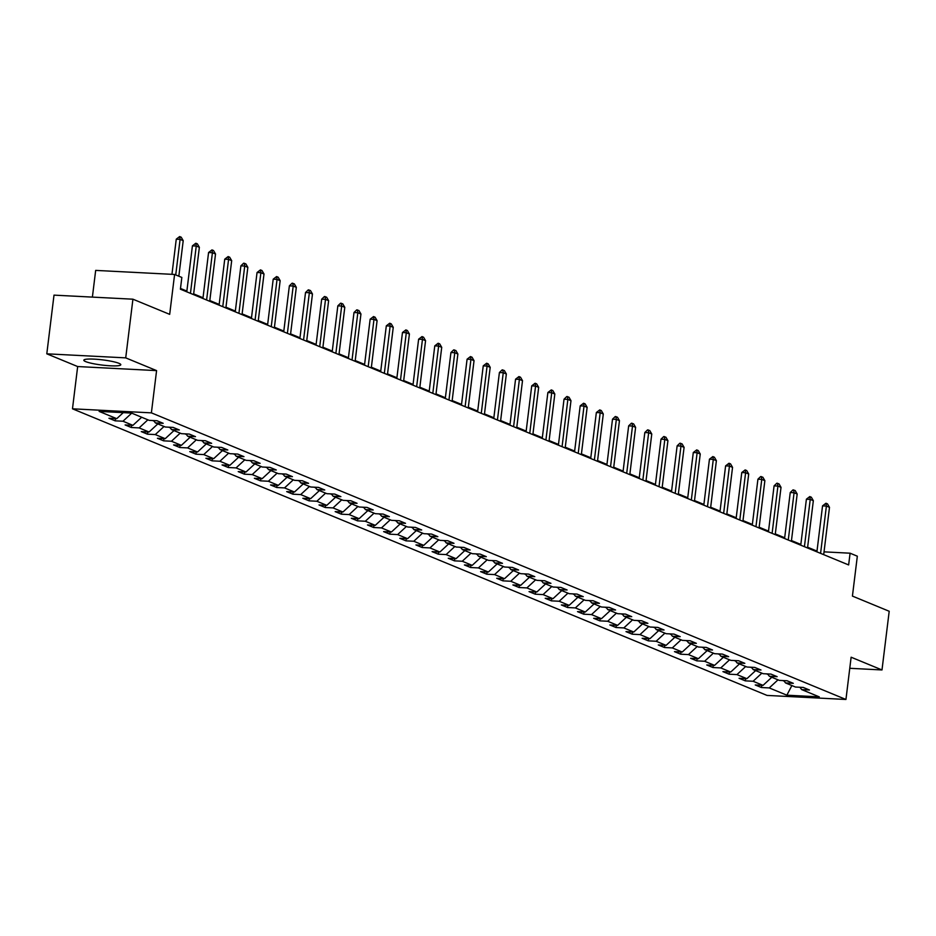 <?xml version="1.0" encoding="UTF-8"?>
<svg xmlns="http://www.w3.org/2000/svg" width="936" height="936" viewBox="0 0 936 936"><rect width="100%" height="100%" fill="white"/><g stroke="black" fill="none" stroke-linecap="round" stroke-linejoin="round"><path stroke-width="1.4" d="M118.942 363.32A18.626 2.609 -173 0 0 98.327 359.424A18.626 2.609 -173 0 0 83.819 360.196A18.626 2.609 -173 0 0 85.679 361.612A18.626 2.609 -173 0 0 106.306 365.508A18.626 2.609 -173 0 0 120.802 364.736A18.626 2.609 -173 0 0 118.942 363.32M72.481 408.81L767.029 695.413L845.945 699.473L151.386 412.858L72.481 408.81L77.665 366.549L156.581 370.609L125.716 357.868L46.8 353.82L77.665 366.549M46.8 353.82L54.007 295.132L132.924 299.192L169.685 314.356L174.587 274.459L95.671 270.399L92.395 297.11M849.771 668.292L881.993 669.954L889.2 611.267L852.427 596.092L857.329 556.195L850.087 553.199L824.031 551.854M125.716 357.868L132.924 299.192M799.917 687.258L801.672 689.598L809.453 689.996L803.24 687.433L795.46 687.036L785.515 682.929L793.295 683.327L787.082 680.764L779.302 680.367L769.357 676.26L777.137 676.658L770.925 674.095L763.144 673.698L753.199 669.591L760.98 670L754.767 667.427L746.986 667.029L737.042 662.934L744.822 663.332L738.609 660.769L730.829 660.36L720.884 656.265L728.664 656.662L722.452 654.1L714.671 653.702L704.726 649.596L712.507 649.993L706.294 647.431L698.513 647.033L688.568 642.927L696.349 643.324L690.136 640.762L682.356 640.364L672.411 636.258L680.191 636.655L673.978 634.093L666.198 633.695L656.253 629.589L664.045 629.986L657.821 627.424L650.04 627.026L640.095 622.92L647.887 623.329L641.663 620.755L633.883 620.357L623.938 616.262L631.73 616.66L625.505 614.098L617.725 613.688L607.78 609.593L615.572 609.991L609.359 607.429L601.567 607.031L591.622 602.924L599.414 603.322L593.202 600.76L585.409 600.362L575.465 596.255L583.257 596.653L577.044 594.091L569.252 593.693L559.307 589.586L567.099 589.984L560.886 587.422L553.094 587.024L543.149 582.917L550.941 583.327L544.729 580.753L536.936 580.355L527.003 576.248L534.784 576.658L528.571 574.096L520.779 573.686L510.845 569.591L518.626 569.989L512.413 567.427L504.621 567.017L494.688 562.922L502.468 563.32L496.255 560.758L488.463 560.36L478.53 556.253L486.31 556.651L480.098 554.089L472.317 553.691L462.372 549.584L470.153 549.982L463.94 547.42L456.16 547.022L446.215 542.915L453.995 543.313L447.782 540.751L440.002 540.353L430.057 536.246L437.837 536.656L431.625 534.082L423.844 533.684L413.899 529.589L421.68 529.987L415.467 527.424L407.686 527.015L397.741 522.92L405.522 523.318L399.309 520.755L391.529 520.346L381.584 516.251L389.364 516.649L383.152 514.086L375.371 513.688L365.426 509.582L373.207 509.98L366.994 507.417L359.213 507.019L349.268 502.913L357.049 503.311L350.836 500.748L343.056 500.35L333.111 496.244L340.891 496.642L334.678 494.079L326.898 493.681L316.953 489.575L324.745 489.984L318.521 487.41L310.74 487.012L300.795 482.917L308.587 483.315L302.363 480.753L294.583 480.344L284.638 476.248L292.43 476.646L286.205 474.084L278.425 473.686L268.48 469.579L276.272 469.977L270.059 467.415L262.267 467.017L252.322 462.91L260.114 463.308L253.902 460.746L246.109 460.348L236.164 456.241L243.957 456.639L237.744 454.077L229.952 453.679L220.007 449.572L227.799 449.97L221.586 447.408L213.794 447.01L203.849 442.904L211.641 443.313L205.429 440.739L197.636 440.341L187.703 436.246L195.484 436.644L189.271 434.082L181.479 433.672L171.545 429.577L179.326 429.975L173.113 427.413L165.321 427.015L155.388 422.908L163.168 423.306L156.956 420.744L149.163 420.346L131.566 413.08L99.146 411.407L116.754 418.673L108.962 418.275L115.175 420.837L115.456 418.614M801.672 689.598L819.281 696.864L786.86 695.191L769.252 687.925L761.459 687.527L761.74 685.304M115.175 420.837L122.967 421.235L132.912 425.342L125.12 424.944L131.332 427.506L139.125 427.904L149.058 432.011L141.278 431.613L147.49 434.175L155.282 434.573L165.216 438.68L157.435 438.282L163.648 440.844L171.44 441.242L181.373 445.349L173.593 444.939L179.806 447.513L187.598 447.911L197.531 452.006L189.751 451.608L195.963 454.171L203.744 454.58L213.689 458.675L205.908 458.277L212.121 460.84L219.901 461.249L229.846 465.344L222.066 464.946L228.279 467.509L236.059 467.906L246.004 472.013L238.224 471.615L244.436 474.178L252.217 474.575L262.162 478.682L254.381 478.284L260.594 480.847L268.375 481.244L278.32 485.351L270.539 484.953L276.752 487.516L284.532 487.913L294.477 492.02L286.697 491.611L292.909 494.185L300.69 494.582L310.635 498.677L302.855 498.28L309.067 500.842L316.848 501.251L326.793 505.346L319.012 504.949L325.225 507.511L333.005 507.909L342.95 512.015L335.17 511.618L341.383 514.18L349.163 514.578L359.108 518.684L351.328 518.287L357.54 520.849L365.321 521.247L375.266 525.353L367.474 524.956L373.698 527.518L381.478 527.916L391.423 532.022L383.631 531.613L389.856 534.187L397.636 534.585L407.581 538.691L399.789 538.282L406.013 540.856L413.794 541.254L423.739 545.349L415.947 544.951L422.159 547.513L429.952 547.923L439.897 552.018L432.104 551.62L438.317 554.182L446.109 554.58L456.054 558.687L448.262 558.289L454.475 560.851L462.267 561.249L472.212 565.356L464.42 564.958L470.632 567.52L478.425 567.918L488.37 572.025L480.577 571.627L486.79 574.189L494.582 574.587L504.516 578.694L496.735 578.284L502.948 580.858L510.74 581.256L520.673 585.363L512.893 584.953L519.106 587.515L526.898 587.925L536.831 592.02L529.051 591.622L535.263 594.184L543.055 594.594L552.989 598.689L545.208 598.291L551.421 600.853L559.201 601.251L569.146 605.358L561.366 604.96L567.579 607.522L575.359 607.92L585.304 612.027L577.524 611.629L583.736 614.192L591.517 614.589L601.462 618.696L593.681 618.298L599.894 620.86L607.675 621.258L617.62 625.365L609.839 624.955L616.052 627.529L623.832 627.927L633.777 632.022L625.997 631.625L632.209 634.187L639.99 634.596L649.935 638.691L642.154 638.293L648.367 640.856L656.148 641.265L666.093 645.36L658.312 644.962L664.525 647.525L672.305 647.923L682.25 652.029L674.47 651.631L680.683 654.194L688.463 654.592L698.408 658.698L690.628 658.3L696.84 660.863L704.621 661.261L714.566 665.367L706.774 664.97L712.998 667.532L720.778 667.93L730.723 672.036L722.931 671.627L729.156 674.201L736.936 674.599L746.881 678.694L739.089 678.296L745.313 680.858L753.094 681.268L763.039 685.363L755.247 684.965L761.459 687.527M174.587 274.459L181.841 277.442L180.402 289.189L848.636 564.934L850.087 553.199M766.561 673.873L768.011 674.47M783.76 680.601L785.515 682.929M763.039 685.363L771.79 677.266M753.094 681.268L761.857 673.171M750.403 667.204L751.854 667.801M767.602 673.932L769.357 676.26M746.881 678.694L755.633 670.597M736.936 674.599L745.699 666.502M734.245 660.535L735.696 661.132M751.444 667.263L753.199 669.591M730.723 672.036L739.475 663.94M720.778 667.93L729.542 659.833M718.087 653.878L719.538 654.475M735.287 660.594L737.042 662.934M714.566 665.367L723.329 657.271M704.621 661.261L713.384 653.164M701.93 647.209L703.381 647.806M719.129 653.925L720.884 656.265M698.408 658.698L707.171 650.602M688.463 654.592L697.226 646.495M685.772 640.54L687.223 641.137M702.971 647.256L704.726 649.596M682.25 652.029L691.014 643.933M672.305 647.923L681.069 639.826M669.614 633.871L671.065 634.468M686.813 640.587L688.568 642.927M666.093 645.36L674.856 637.264M656.148 641.265L664.911 633.169M653.457 627.202L654.907 627.799M670.656 633.929L672.411 636.258M649.935 638.691L658.698 630.595M639.99 634.596L648.753 626.5M637.311 620.533L638.75 621.13M654.498 627.26L656.253 629.589M633.777 632.022L642.541 623.926M623.832 627.927L632.596 619.831M621.153 613.864L622.592 614.472M638.34 620.591L640.095 622.92M617.62 625.365L626.383 617.269M607.675 621.258L616.438 613.162M604.995 607.207L606.434 607.803M622.183 613.922L623.938 616.262M601.462 618.696L610.225 610.6M591.517 614.589L600.28 606.493M588.838 600.538L590.277 601.134M606.025 607.253L607.78 609.593M585.304 612.027L594.067 603.931M575.359 607.92L584.122 599.824M572.68 593.869L574.119 594.465M589.879 600.584L591.622 602.924M569.146 605.358L577.91 597.262M559.201 601.251L567.965 593.155M556.522 587.2L557.973 587.796M573.721 593.915L575.465 596.255M552.989 598.689L561.752 590.593M543.055 594.594L551.807 586.498M540.365 580.531L541.815 581.127M557.563 587.258L559.307 589.586M536.831 592.02L545.594 583.924M526.898 587.925L535.649 579.829M524.207 573.862L525.658 574.458M541.406 580.589L543.149 582.917M520.673 585.363L529.437 577.266M510.74 581.256L519.492 573.16M508.049 567.193L509.5 567.801M525.248 573.92L527.003 576.248M504.516 578.694L513.279 570.597M494.582 574.587L503.334 566.491M491.891 560.535L493.342 561.132M509.09 567.251L510.845 569.591M488.37 572.025L497.121 563.928M478.425 567.918L487.176 559.822M475.734 553.866L477.185 554.463M492.933 560.582L494.688 562.922M472.212 565.356L480.964 557.259M462.267 561.249L471.019 553.153M459.576 547.197L461.027 547.794M476.775 553.913L478.53 556.253M456.054 558.687L464.806 550.59M446.109 554.58L454.861 546.484M443.418 540.528L444.869 541.125M460.617 547.244L462.372 549.584M439.897 552.018L448.648 543.921M429.952 547.923L438.715 539.826M427.261 533.859L428.711 534.456M444.46 540.587L446.215 542.915M423.739 545.349L432.49 537.252M413.794 541.254L422.557 533.157M411.103 527.19L412.554 527.787M428.302 533.918L430.057 536.246M407.581 538.691L416.333 530.595M397.636 534.585L406.399 526.488M394.945 520.533L396.396 521.13M412.144 527.249L413.899 529.589M391.423 532.022L400.175 523.926M381.478 527.916L390.242 519.819M378.787 513.864L380.238 514.461M395.986 520.58L397.741 522.92M375.266 525.353L384.029 517.257M365.321 521.247L374.084 513.15M362.63 507.195L364.081 507.792M379.829 513.911L381.584 516.251M359.108 518.684L367.871 510.588M349.163 514.578L357.926 506.481M346.472 500.526L347.923 501.123M363.671 507.242L365.426 509.582M342.95 512.015L351.714 503.919M333.005 507.909L341.769 499.812M330.314 493.857L331.765 494.454M347.513 500.584L349.268 502.913M326.793 505.346L335.556 497.25M316.848 501.251L325.611 493.155M314.157 487.188L315.607 487.785M331.356 493.915L333.111 496.244M310.635 498.677L319.398 490.581M300.69 494.582L309.453 486.486M298.011 480.519L299.45 481.116M315.198 487.246L316.953 489.575M294.477 492.02L303.241 483.924M284.532 487.913L293.296 479.817M281.853 473.862L283.292 474.458M299.04 480.577L300.795 482.917M278.32 485.351L287.083 477.255M268.375 481.244L277.138 473.148M265.695 467.193L267.134 467.789M282.883 473.909L284.638 476.248M262.162 478.682L270.925 470.586M252.217 474.575L260.98 466.479M249.538 460.524L250.977 461.12M266.725 467.24L268.48 469.579M246.004 472.013L254.767 463.917M236.059 467.906L244.822 459.81M233.38 453.855L234.819 454.451M250.567 460.57L252.322 462.91M229.846 465.344L238.61 457.248M219.901 461.249L228.665 453.153M217.222 447.186L218.661 447.782M234.421 453.913L236.164 456.241M213.689 458.675L222.452 450.579M203.744 454.58L212.507 446.484M201.064 440.517L202.515 441.113M218.263 447.244L220.007 449.572M197.531 452.006L206.294 443.91M187.598 447.911L196.349 439.815M184.907 433.848L186.358 434.456M202.106 440.575L203.849 442.904M181.373 445.349L190.137 437.252M171.44 441.242L180.192 433.146M168.749 427.19L170.2 427.787M185.948 433.906L187.703 436.246M165.216 438.68L173.979 430.583M155.282 434.573L164.034 426.477M152.591 420.521L154.042 421.118M169.79 427.237L171.545 429.577M149.058 432.011L157.821 423.914M139.125 427.904L147.876 419.808M153.633 420.568L155.388 422.908M132.912 425.342L141.664 417.245M122.967 421.235L131.719 413.139M116.754 418.673L123.271 412.647M156.581 370.609L151.386 412.858M881.993 669.954L851.128 657.212L845.945 699.473M816.999 551.105L807.628 547.232M800.842 544.436L791.47 540.563M784.684 537.767L775.312 533.906M768.526 531.098L759.154 527.237M752.368 524.429L742.997 520.568M736.211 517.772L726.839 513.899M720.053 511.103L710.681 507.23M703.895 504.434L694.524 500.561M687.738 497.765L678.366 493.892M671.58 491.096L662.208 487.235M655.422 484.427L646.051 480.566M639.265 477.758L629.893 473.897M623.107 471.1L613.735 467.228M606.949 464.431L597.577 460.559M590.791 457.762L581.42 453.89M574.634 451.094L565.262 447.221M558.488 444.425L549.104 440.563M542.33 437.755L532.947 433.894M526.172 431.086L516.801 427.225M510.015 424.429L500.643 420.556M493.857 417.76L484.485 413.887M477.699 411.091L468.328 407.219M461.542 404.422L452.17 400.561M445.384 397.753L436.012 393.892M429.226 391.084L419.854 387.223M413.068 384.427L403.697 380.554M396.911 377.758L387.539 373.885M380.753 371.089L371.381 367.216M364.595 364.42L355.224 360.547M348.438 357.751L339.066 353.89M332.28 351.082L322.908 347.221M316.122 344.413L306.751 340.552M299.965 337.756L290.593 333.883M283.807 331.087L274.435 327.214M267.649 324.418L258.277 320.545M251.491 317.749L242.12 313.876M235.334 311.08L225.962 307.219M219.188 304.411L209.804 300.55M203.03 297.742L193.647 293.881M186.872 291.084L180.484 288.452M782.718 680.542L784.169 681.139M786.86 695.191L791.868 685.55M769.252 687.925L778.015 679.828M131.332 427.506L131.613 425.272M147.49 434.175L147.771 431.941M163.648 440.844L163.929 438.61M179.806 447.513L180.086 445.279M195.963 454.171L196.244 451.948M212.121 460.84L212.39 458.617M228.279 467.509L228.548 465.274M244.436 474.178L244.706 471.943M260.594 480.847L260.863 478.612M276.752 487.516L277.021 485.281M292.909 494.185L293.179 491.95M309.067 500.842L309.336 498.619M325.225 507.511L325.494 505.288M341.383 514.18L341.652 511.945M357.54 520.849L357.809 518.614M373.698 527.518L373.967 525.283M389.856 534.187L390.125 531.952M406.013 540.856L406.282 538.621M422.159 547.513L422.44 545.29M438.317 554.182L438.598 551.959M454.475 560.851L454.756 558.616M470.632 567.52L470.913 565.285M486.79 574.189L487.071 571.954M502.948 580.858L503.229 578.623M519.106 587.515L519.386 585.293M535.263 594.184L535.544 591.962M551.421 600.853L551.69 598.63M567.579 607.522L567.848 605.288M583.736 614.192L584.005 611.957M599.894 620.86L600.163 618.626M616.052 627.529L616.321 625.295M632.209 634.187L632.479 631.964M648.367 640.856L648.636 638.633M664.525 647.525L664.794 645.29M680.683 654.194L680.952 651.959M696.84 660.863L697.109 658.628M712.998 667.532L713.267 665.297M729.156 674.201L729.425 671.966M745.313 680.858L745.582 678.635M175.734 274.927L180.098 239.382L176.261 239.183L179.654 236.562L181.21 237.206L183.21 240.657L178.846 276.214M171.955 274.318L176.261 239.183M183.21 240.657L180.098 239.382L179.654 236.562M190.453 293.331L196.256 246.039L192.418 245.852L195.811 243.231L197.367 243.875L199.368 247.326L193.565 294.618M186.779 291.821L192.418 245.852M199.368 247.326L196.256 246.039L195.811 243.231M206.61 300L212.413 252.708L208.576 252.509L211.969 249.9L213.525 250.544L215.526 253.995L209.722 301.287M202.936 298.479L208.576 252.509M215.526 253.995L212.413 252.708L211.969 249.9M222.768 306.669L228.571 259.377L224.734 259.178L228.127 256.569L229.683 257.213L231.683 260.664L225.88 307.956M219.094 305.148L224.734 259.178M231.683 260.664L228.571 259.377L228.127 256.569M238.926 313.338L244.729 266.046L240.891 265.847L243.641 263.203L245.84 263.87L247.841 267.333L242.038 314.613M235.252 311.817L240.891 265.847M247.841 267.333L244.729 266.046L244.284 263.238M255.083 320.007L260.887 272.715L257.049 272.516L260.442 269.896L261.998 270.539L263.999 273.991L258.196 321.282M251.41 318.486L257.049 272.516M263.999 273.991L260.887 272.715L260.442 269.896M271.241 326.676L277.044 279.384L273.207 279.185L276.6 276.565L278.156 277.208L280.156 280.66L274.342 327.951M267.567 325.155L273.207 279.185M280.156 280.66L277.044 279.384L276.6 276.565M287.399 333.333L293.202 286.053L289.364 285.854L292.114 283.199L294.313 283.877L296.314 287.329L290.499 334.62M283.725 331.824L289.364 285.854M296.314 287.329L293.202 286.053L292.757 283.234M303.556 340.002L309.36 292.711L305.522 292.523L308.272 289.868L310.471 290.546L312.472 293.998L306.657 341.289M299.883 338.493L305.522 292.523M312.472 293.998L309.36 292.711L308.915 289.903M319.714 346.671L325.517 299.38L321.68 299.181L324.429 296.536L326.629 297.215L328.63 300.667L322.815 347.958M316.029 345.15L321.68 299.181M328.63 300.667L325.517 299.38L325.073 296.572M335.872 353.34L341.675 306.049L337.837 305.85L340.587 303.205L342.775 303.872L344.787 307.336L338.972 354.627M332.186 351.819L337.837 305.85M344.787 307.336L341.675 306.049L341.23 303.241M352.03 360.009L357.833 312.718L353.995 312.519L356.745 309.875L358.933 310.541L360.945 314.005L355.13 361.284M348.344 358.488L353.995 312.519M360.945 314.005L357.833 312.718L357.388 309.91M368.187 366.678L373.99 319.387L370.153 319.188L373.546 316.567L375.09 317.21L377.091 320.662L371.288 367.953M364.502 365.157L370.153 319.188M377.091 320.662L373.99 319.387L373.546 316.567M384.345 373.347L390.148 326.056L386.311 325.857L389.704 323.236L391.248 323.879L393.249 327.331L387.445 374.622M380.659 371.826L386.311 325.857M393.249 327.331L390.148 326.056L389.704 323.236M400.503 380.004L406.306 332.725L402.468 332.526L405.861 329.905L407.406 330.548L409.406 334L403.603 381.291M396.817 378.495L402.468 332.526M409.406 334L406.306 332.725L405.861 329.905M416.649 386.673L422.464 339.382L418.626 339.195L422.007 336.574L423.563 337.217L425.564 340.669L419.761 387.96M412.975 385.164L418.626 339.195M425.564 340.669L422.464 339.382L422.007 336.574M432.806 393.342L438.621 346.051L434.784 345.852L438.165 343.243L439.721 343.886L441.722 347.338L435.919 394.629M429.133 391.821L434.784 345.852M441.722 347.338L438.621 346.051L438.165 343.243M448.964 400.011L454.779 352.72L450.941 352.521L453.691 349.877L455.879 350.544L457.88 354.007L452.076 401.298M445.29 398.49L450.941 352.521M457.88 354.007L454.779 352.72L454.323 349.912M465.122 406.68L470.937 359.389L467.087 359.19L470.48 356.569L472.036 357.213L474.037 360.676L468.234 407.956M461.448 405.159L467.087 359.19M474.037 360.676L470.937 359.389L470.48 356.569M481.279 413.349L487.094 366.058L483.245 365.859L486.638 363.238L488.194 363.882L490.195 367.333L484.392 414.625M477.606 411.828L483.245 365.859M490.195 367.333L487.094 366.058L486.638 363.238M497.437 420.007L503.252 372.727L499.403 372.528L502.164 369.872L504.352 370.551L506.353 374.002L500.549 421.294M493.763 418.497L499.403 372.528M506.353 374.002L503.252 372.727L502.796 369.907M513.595 426.676L519.398 379.384L515.56 379.197L518.953 376.576L520.51 377.22L522.51 380.671L516.707 427.963M509.921 425.166L515.56 379.197M522.51 380.671L519.398 379.384L518.953 376.576M529.753 433.345L535.556 386.053L531.718 385.854L535.111 383.245L536.667 383.889L538.668 387.34L532.865 434.632M526.079 431.835L531.718 385.854M538.668 387.34L535.556 386.053L535.111 383.245M545.91 440.014L551.713 392.722L547.876 392.523L551.269 389.914L552.825 390.558L554.826 394.009L549.022 441.301M542.236 438.493L547.876 392.523M554.826 394.009L551.713 392.722L551.269 389.914M562.068 446.683L567.871 399.391L564.034 399.192L566.783 396.548L568.983 397.215L570.983 400.678L565.18 447.958M558.394 445.162L564.034 399.192M570.983 400.678L567.871 399.391L567.427 396.583M578.226 453.352L584.029 406.06L580.191 405.861L583.584 403.24L585.14 403.884L587.141 407.335L581.338 454.627M574.552 451.831L580.191 405.861M587.141 407.335L584.029 406.06L583.584 403.24M594.383 460.021L600.187 412.729L596.349 412.53L599.742 409.909L601.298 410.553L603.299 414.005L597.496 461.296M590.71 458.5L596.349 412.53M603.299 414.005L600.187 412.729L599.742 409.909M610.541 466.678L616.344 419.398L612.507 419.199L615.256 416.543L617.456 417.222L619.457 420.673L613.642 467.965M606.867 465.169L612.507 419.199M619.457 420.673L616.344 419.398L615.9 416.578M626.699 473.347L632.502 426.055L628.664 425.868L631.414 423.212L633.613 423.891L635.614 427.342L629.799 474.634M623.025 471.838L628.664 425.868M635.614 427.342L632.502 426.055L632.057 423.248M642.856 480.016L648.66 432.724L644.822 432.526L647.572 429.881L649.771 430.56L651.772 434.011L645.957 481.303M639.183 478.495L644.822 432.526M651.772 434.011L648.66 432.724L648.215 429.916M659.014 486.685L664.817 439.393L660.98 439.195L663.729 436.55L665.929 437.229L667.93 440.68L662.115 487.972M655.34 485.164L660.98 439.195M667.93 440.68L664.817 439.393L664.373 436.585M675.172 493.354L680.975 446.062L677.137 445.864L679.887 443.219L682.075 443.886L684.087 447.349L678.272 494.629M671.486 491.833L677.137 445.864M684.087 447.349L680.975 446.062L680.53 443.255M691.33 500.023L697.133 452.731L693.295 452.533L696.688 449.912L698.233 450.555L700.245 454.007L694.43 501.298M687.644 498.502L693.295 452.533M700.245 454.007L697.133 452.731L696.688 449.912M707.487 506.692L713.29 459.4L709.453 459.202L712.846 456.581L714.39 457.224L716.391 460.676L710.588 507.967M703.802 505.171L709.453 459.202M716.391 460.676L713.29 459.4L712.846 456.581M723.645 513.349L729.448 466.07L725.611 465.871L729.004 463.25L730.548 463.893L732.549 467.345L726.745 514.636M719.959 511.84L725.611 465.871M732.549 467.345L729.448 466.07L729.004 463.25M739.803 520.018L745.606 472.727L741.768 472.54L745.161 469.919L746.706 470.562L748.706 474.014L742.903 521.305M736.117 518.509L741.768 472.54M748.706 474.014L745.606 472.727L745.161 469.919M755.96 526.687L761.764 479.396L757.926 479.197L760.675 476.553L762.863 477.231L764.864 480.683L759.061 527.974M752.275 525.166L757.926 479.197M764.864 480.683L761.764 479.396L761.307 476.588M772.106 533.356L777.921 486.065L774.084 485.866L776.833 483.222L779.021 483.889L781.022 487.352L775.219 534.643M768.433 531.835L774.084 485.866M781.022 487.352L777.921 486.065L777.465 483.257M788.264 540.025L794.079 492.734L790.241 492.535L792.991 489.891L795.179 490.558L797.179 494.021L791.376 541.3M784.59 538.504L790.241 492.535M797.179 494.021L794.079 492.734L793.623 489.926M804.422 546.694L810.237 499.403L806.399 499.204L809.78 496.583L811.337 497.227L813.337 500.678L807.534 547.97M800.748 545.173L806.399 499.204M813.337 500.678L810.237 499.403L809.78 496.583M820.579 553.363L826.394 506.072L822.545 505.873L825.938 503.252L827.494 503.896L829.495 507.347L823.692 554.639M816.906 551.842L822.545 505.873M829.495 507.347L826.394 506.072L825.938 503.252"/></g></svg>

